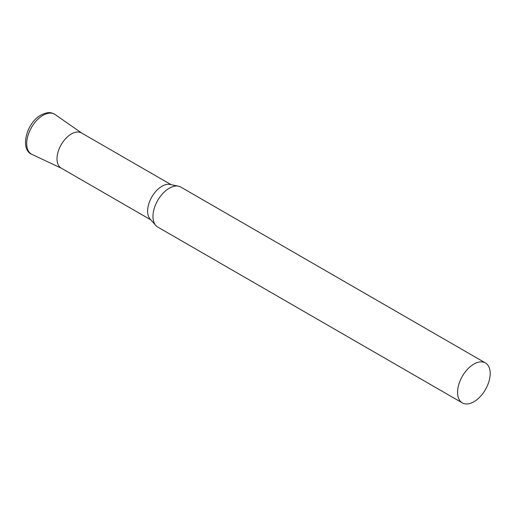 <?xml version="1.0" encoding="UTF-8"?>
<svg xmlns="http://www.w3.org/2000/svg" width="516" height="516" viewBox="0 0 516 516"><rect width="100%" height="100%" fill="white"/><g stroke="black" fill="none" stroke-linecap="round" stroke-linejoin="round"><path stroke-width="0.77" d="M485.421 362.935L180.813 187.076A23.078 13.326 120 0 0 178.42 186.173A23.078 13.326 120 0 0 161.624 194.835A23.078 13.326 120 0 0 152.955 216.481A23.078 13.326 120 0 0 155.761 225.421A23.078 13.326 120 0 0 157.735 227.046L462.342 402.906A23.078 13.326 120 0 0 480.125 396.727A23.078 13.326 120 0 0 490.2 373.5A23.078 13.326 120 0 0 485.421 362.935A23.078 13.326 120 0 0 467.638 369.121A23.078 13.326 120 0 0 457.563 392.341A23.078 13.326 120 0 0 462.342 402.906M178.42 186.173L170.016 184.457A20.311 11.726 120 0 0 155.232 192.081A20.311 11.726 120 0 0 147.608 211.128A20.311 11.726 120 0 0 150.072 218.997L155.761 225.421M171.151 184.689L81.522 132.947A20.311 11.726 120 0 0 65.867 138.385A20.311 11.726 120 0 0 57.005 158.825A20.311 11.726 120 0 0 61.211 168.119L150.84 219.868M61.72 168.384A20.311 11.726 -60 0 1 57.966 152.297A20.311 11.726 -60 0 1 71.363 133.947A20.311 11.726 -60 0 1 81.999 133.251M32.05 154.439A23.072 13.319 -60 0 1 27.793 136.166A23.072 13.319 -60 0 1 43.009 115.326A23.072 13.319 -60 0 1 55.096 114.533C51.645 112.74 49.149 111.069 40.983 115.036C26.426 122.731 19.518 149.711 32.05 154.439L61.456 168.261M81.767 133.089L55.096 114.533"/></g></svg>
